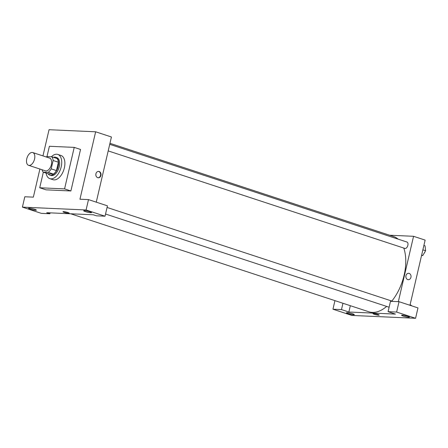 <?xml version="1.0" encoding="UTF-8"?>
<svg xmlns="http://www.w3.org/2000/svg" width="448" height="448" viewBox="0 0 448 448"><rect width="100%" height="100%" fill="white"/><g stroke="black" fill="none" stroke-linecap="round" stroke-linejoin="round"><path stroke-width="0.67" d="M34.541 159.102A6.714 3.791 108.2 0 1 28.56 165.306A6.714 3.791 108.2 0 1 27.059 157.746A6.714 3.791 108.2 0 1 32.754 152.55A6.714 3.791 108.2 0 1 34.541 159.102M32.754 152.55L49.599 158.088A6.714 3.791 108.2 0 1 51.386 164.64A6.714 3.791 108.2 0 1 45.405 170.839L28.56 165.306M56.454 170.587A9.145 5.163 108.2 0 1 53.458 174.087L48.451 173.863L43.187 172.133L48.194 172.357A9.145 5.163 108.2 0 0 51.19 168.857L56.454 170.587L58.397 162.221A9.145 5.163 108.2 0 0 57.081 158.525L51.817 156.794L46.81 156.57A9.145 5.163 108.2 0 0 46.267 156.99M43.187 172.133A9.145 5.163 108.2 0 1 42.073 169.747M51.19 168.857L53.133 160.49A9.145 5.163 108.2 0 0 51.817 156.794M53.458 174.087L48.194 172.357M58.397 162.221L53.133 160.49M48.076 173.74A9.397 5.303 -71.8 0 0 49.829 175.123A9.397 5.303 -71.8 0 0 50.652 175.269A9.397 5.303 -71.8 0 0 58.022 167.149A9.397 5.303 -71.8 0 0 55.698 157.265A9.397 5.303 -71.8 0 0 53.469 157.338M55.698 157.265L56.75 157.612A9.397 5.303 108.2 0 1 59.254 166.785A9.397 5.303 108.2 0 1 51.705 175.616A9.397 5.303 108.2 0 1 50.882 175.47L49.829 175.123M51.386 156.778A12.751 7.202 108.2 0 1 57.803 154.426A12.751 7.202 108.2 0 1 61.197 166.869A12.751 7.202 108.2 0 1 49.834 178.657A12.751 7.202 108.2 0 1 46.088 173.085M57.803 154.426L60.962 155.462A12.751 7.202 108.2 0 1 64.355 167.91A12.751 7.202 108.2 0 1 52.993 179.693L49.834 178.657M46.978 156.582L49.381 146.278L74.228 147.386L64.574 188.882L39.721 187.768L43.35 172.183M39.721 187.768L46.038 189.846L70.89 190.96L80.545 149.464L74.228 147.386M39.9 169.03L33.354 197.137L24.814 196.756L22.4 207.127L86.078 209.978L88.497 199.606L79.951 199.226L95.642 131.796L49.045 129.713L42.952 155.904M30.134 209.121A4.026 0.521 -166.9 0 0 34.177 210.095A4.026 0.521 -166.9 0 0 36.383 210.134A4.026 0.521 -166.9 0 0 32.581 208.718A4.026 0.521 -166.9 0 0 28.538 208.309A4.026 0.521 -166.9 0 0 30.134 209.121M50.098 212.85L49.89 213.741L41.35 213.36L22.4 207.127M88.497 199.606L107.442 205.834L105.028 216.21L96.488 215.824L93.33 214.788L46.732 212.705L49.89 213.741M89.93 211.798A4.026 0.521 -166.9 0 0 85.882 210.823A4.026 0.521 -166.9 0 0 83.675 210.778A4.026 0.521 -166.9 0 0 87.483 212.195A4.026 0.521 -166.9 0 0 91.521 212.604A4.026 0.521 -166.9 0 0 89.93 211.798M105.028 216.21L86.078 209.978M70.89 190.96L64.574 188.882M96.264 202.16L111.434 136.987L95.642 131.796M67.928 212.531A3.186 0.409 13.1 0 1 69.188 213.17A3.186 0.409 13.1 0 1 65.99 212.85A3.186 0.409 13.1 0 1 62.978 211.725A3.186 0.409 13.1 0 1 64.725 211.758A3.186 0.409 13.1 0 1 67.928 212.531M62.978 211.725A3.186 0.409 -166.9 0 0 65.99 212.845A3.186 0.409 -166.9 0 0 69.188 213.17M97.714 177.671A3.186 2.598 -87.4 0 1 95.866 174.121A3.186 2.598 -87.4 0 1 98.577 171.405A3.186 2.598 -87.4 0 1 101.03 174.709A3.186 2.598 -87.4 0 1 98.291 177.778A3.186 2.598 -87.4 0 1 97.714 177.671M98.095 177.761A3.186 2.598 92.6 0 0 100.638 174.692A3.186 2.598 92.6 0 0 98.381 171.405M386.658 306.421A39.603 22.355 108.2 0 1 372.305 312.407A39.603 22.355 108.2 0 1 368.838 311.78L70.689 213.774M109.962 143.31L393.574 236.533A39.603 22.355 108.2 0 1 398.11 239.131M403.777 248.063A39.603 22.355 108.2 0 1 404.113 275.184A39.603 22.355 108.2 0 1 391.838 301.056M108.198 150.903L404.874 248.422A3.354 1.893 -71.8 0 0 405.166 248.478A3.354 1.893 -71.8 0 0 407.798 245.571A3.354 1.893 -71.8 0 0 406.969 242.043L109.721 144.334M395.45 314.098L348.858 312.015L341.488 309.59L332.942 309.21L351.893 315.437L415.57 318.287L396.626 312.06L388.08 311.679L395.45 314.098M398.345 301.655L413.554 236.298L389.598 235.228M350.325 305.693L348.858 312.015M377.944 314.434A3.186 0.409 13.1 0 1 379.204 315.078A3.186 0.409 13.1 0 1 376.006 314.754A3.186 0.409 13.1 0 1 372.994 313.634A3.186 0.409 13.1 0 1 374.741 313.662A3.186 0.409 13.1 0 1 377.944 314.434M352.705 313.83A4.026 0.521 13.1 0 1 354.295 314.636A4.026 0.521 13.1 0 1 350.258 314.233A4.026 0.521 13.1 0 1 346.45 312.81A4.026 0.521 13.1 0 1 348.656 312.855A4.026 0.521 13.1 0 1 352.705 313.83M407.842 316.299A4.026 0.521 13.1 0 1 409.433 317.106A4.026 0.521 13.1 0 1 405.395 316.697A4.026 0.521 13.1 0 1 401.587 315.28A4.026 0.521 13.1 0 1 403.794 315.325A4.026 0.521 13.1 0 1 407.842 316.299M372.994 313.628A3.186 0.409 -166.9 0 0 376.006 314.754A3.186 0.409 -166.9 0 0 379.204 315.078M388.08 311.679L390.494 301.302L399.039 301.689L417.984 307.916L415.57 318.287M399.039 301.689L396.626 312.06M334.942 300.636L332.942 309.21M342.955 303.274L341.488 309.59M409.97 305.278L425.135 240.106L413.554 236.298M407.736 279.574A3.186 2.598 -87.4 0 1 405.888 276.024A3.186 2.598 -87.4 0 1 408.593 273.314A3.186 2.598 -87.4 0 1 411.046 276.612A3.186 2.598 -87.4 0 1 408.307 279.681A3.186 2.598 -87.4 0 1 407.736 279.574M408.307 279.681A3.186 2.598 92.6 0 0 411.046 276.612A3.186 2.598 92.6 0 0 408.593 273.314M421.557 255.478L422.789 255.534L425.6 250.746L425.051 245.812L423.898 245.431M422.789 255.534L421.635 255.153M425.6 250.746L422.867 249.85M425.023 251.731A3.354 1.893 108.2 0 1 424.049 253.389M411.27 305.704L411.219 305.25L410.066 304.87M392.918 301.414L107.066 207.452M389.116 307.227L105.538 214.015"/></g></svg>
